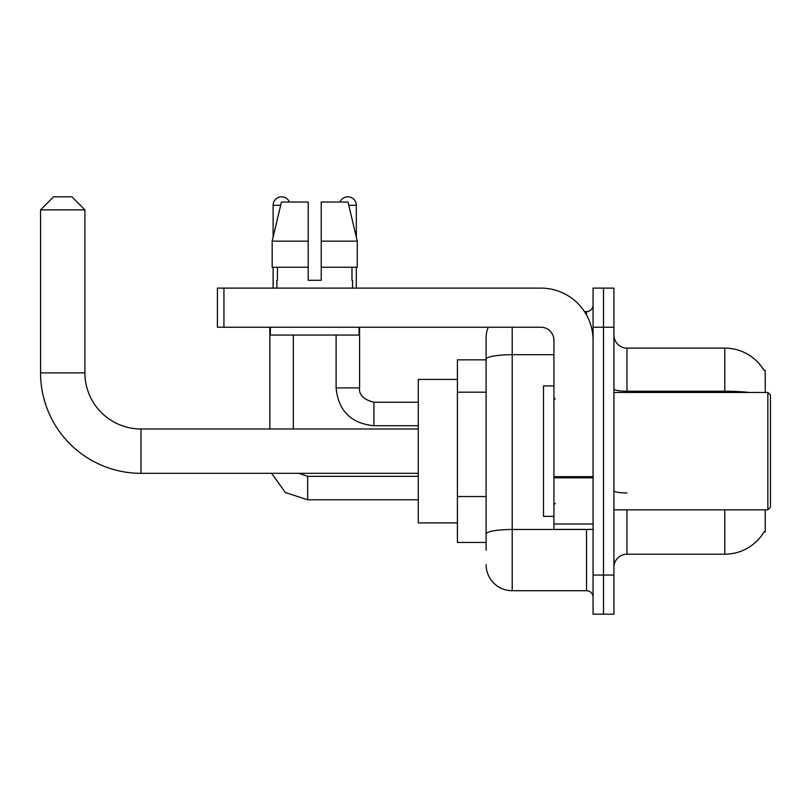 <?xml version="1.0" encoding="UTF-8"?>
<svg xmlns="http://www.w3.org/2000/svg" width="811" height="811" viewBox="0 0 811 811"><rect width="100%" height="100%" fill="white"/><g stroke="black" fill="none" stroke-linecap="round" stroke-linejoin="round"><path stroke-width="1.22" d="M765.229 392.453L765.229 370.282L764.043 370.445A45.649 45.649 0 0 0 724.801 348.112A45.649 45.649 0 0 1 763.952 370.282A45.649 45.649 0 0 0 724.801 348.112L626.974 348.112A13.047 13.047 0 0 1 613.927 335.065A13.047 13.047 0 0 0 626.974 348.112L626.974 392.453M765.229 509.845L765.229 532.016L764.185 531.631A45.649 45.649 0 0 1 724.801 554.197L626.974 554.197A13.047 13.047 0 0 0 613.927 567.234M486.103 550.284L486.103 359.232L486.103 359.851L457.414 359.851L457.414 542.458L486.103 542.458M603.496 575.06L603.496 614.191L613.927 614.191L613.927 575.06L603.496 575.06L603.496 614.191L593.064 614.191L593.064 575.06L603.496 575.06L603.496 327.238L603.496 575.06M593.064 575.06L593.064 288.108L603.496 288.108L603.496 327.238L603.496 288.108L613.927 288.108L613.927 575.06M512.197 327.238L512.197 590.712L586.535 590.712L586.535 529.411M584.457 311.586L586.535 311.586A6.518 6.518 0 0 0 593.064 305.068M486.103 384.353L486.103 337.68A26.084 26.084 0 0 1 488.283 327.238M486.103 538.545L486.103 504.351M553.933 354.701L512.197 354.701A26.084 4.531 180 0 0 486.103 359.232L486.103 337.68M593.064 597.241A6.518 6.518 0 0 0 586.535 590.712M512.197 590.712A26.084 26.084 0 0 1 486.103 564.628M321.237 280.282L308.2 280.282L321.237 280.282L308.2 280.282L321.237 280.282L321.237 202.03L348 202.03L357.266 241.151L357.266 267.245L321.237 267.245M340.022 202.03A8.475 8.475 0 0 1 356.323 205.284L356.323 237.187L357.266 241.151L321.237 241.151M308.2 241.151L308.2 267.245L272.172 267.245L272.172 241.151L281.437 202.03L308.2 202.03L308.2 241.151L272.172 241.151L273.114 237.187L273.114 205.284L280.667 205.284M418.283 473.32L140.982 473.32A100.432 100.432 0 0 1 40.55 372.888L40.55 209.856L53.597 196.809L71.855 196.809L84.902 209.856L40.55 209.856M140.982 473.32L140.982 428.978A56.091 56.091 0 0 1 84.902 372.888L84.902 209.856M457.414 379.416L418.283 379.416L418.283 522.892L457.414 522.892M273.114 205.284A8.475 8.475 0 0 1 289.415 202.03M293.329 428.978L293.329 335.065M269.85 428.978L269.85 327.238M273.114 267.245L273.114 288.108M336.109 335.065L336.109 387.891L359.587 387.891L359.587 327.238M356.323 267.245L356.323 288.108M593.064 529.411L553.933 529.411L553.933 476.665L593.064 476.665M593.064 340.285A52.178 52.178 0 0 0 540.886 288.108L223.937 288.108L223.937 327.238L540.886 327.238A13.047 13.047 0 0 1 553.933 340.285L553.933 476.665M223.937 327.238L217.419 327.238L217.419 288.108L223.937 288.108M276.896 280.282L277.463 280.282L276.896 280.282L276.896 288.108M352.542 280.282L351.974 280.282L352.542 280.282L352.542 288.108M351.974 267.245L351.974 280.282M308.2 267.245L308.2 280.282M277.463 280.282L277.463 267.245M270.367 327.238L270.367 335.065L359.07 335.065L359.07 327.238M357.266 267.245L357.266 241.151L348 202.03M281.437 202.03L272.172 241.151M767.845 392.453L770.45 395.069L770.45 507.24L767.845 509.845L767.845 392.453L613.927 392.453M553.933 385.935L543.502 385.935L543.502 516.364L553.933 516.364M486.103 392.179L457.414 392.179M486.103 496.525L457.414 496.525M626.974 509.845L626.974 554.197M724.801 554.197L724.801 509.845M764.043 370.445A45.649 45.649 0 0 0 724.801 348.112L724.801 391.226L626.974 391.226A13.047 2.261 0 0 1 613.927 388.956M749.252 392.453A45.649 7.928 180 0 0 724.801 391.226L724.801 392.453M613.927 327.238L593.064 327.238M626.974 492.956A13.047 2.261 -0 0 1 613.927 490.696M588.806 529.411A6.518 1.135 0 0 1 586.535 529.482L512.197 529.482A26.084 4.531 180 0 0 486.103 534.013M586.535 315.023L586.535 311.586M40.55 372.888L84.902 372.888M418.283 499.799L307.673 499.799L285.381 492.53L271.594 473.32L285.381 492.53L307.673 499.799L285.381 492.53L271.594 473.32L285.381 492.53L307.673 499.799L307.673 476.351M418.283 425.714L373.932 425.714C350.991 423.454 338.38 410.842 336.109 387.891C338.38 410.842 350.991 423.454 373.932 425.714C350.991 423.454 338.38 410.842 336.109 387.891C338.38 410.842 350.991 423.454 373.932 425.714L373.932 402.266C363.581 399.63 358.797 394.845 359.587 387.891C358.797 394.845 363.581 399.63 373.932 402.236C363.581 399.63 358.797 394.845 359.587 387.891C358.797 394.845 363.581 399.63 373.932 402.236L418.283 402.236M348.771 205.284L356.323 205.284M593.064 477.801L553.933 477.801M553.933 524.018L593.064 524.018M418.283 428.978L140.982 428.978M298.894 473.32L307.673 476.321L298.894 473.32L307.673 476.321L298.894 473.32L307.673 476.321L418.283 476.321M271.594 473.32L285.381 492.53L307.673 499.799M336.109 387.891C338.38 410.842 350.991 423.454 373.932 425.714M359.587 387.891C358.797 394.845 363.581 399.63 373.932 402.236M613.927 509.845L767.845 509.845M555.241 398.982L553.933 397.674M555.241 503.327L553.933 504.624"/></g></svg>
